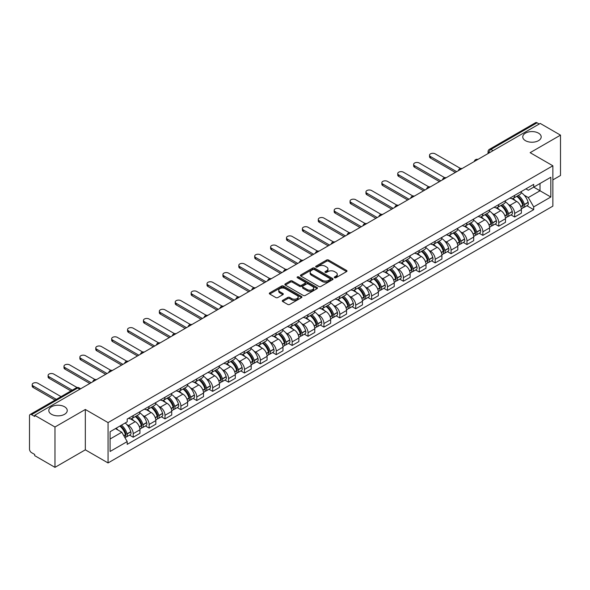 <?xml version="1.0" encoding="UTF-8"?>
<svg xmlns="http://www.w3.org/2000/svg" width="590" height="590" viewBox="0 0 590 590"><rect width="100%" height="100%" fill="white"/><g stroke="black" fill="none" stroke-linecap="round" stroke-linejoin="round"><path stroke-width="0.89" d="M334.56 277.735A0.988 0.568 0 0 0 335.961 277.735L346.581 271.599A1.416 0.819 0 0 0 347.001 271.024A1.416 0.819 0 0 0 346.581 270.449L328.586 260.057A1.416 0.819 0 0 0 326.58 260.057L315.96 266.186A0.988 0.568 0 0 0 315.665 266.592A0.988 0.568 0 0 0 315.96 266.997A0.988 0.568 0 0 0 317.361 266.997L318.733 266.201A4.528 2.611 0 0 1 325.134 266.201L326.631 267.071A4.528 2.611 0 0 1 327.959 268.915A4.528 2.611 0 0 1 326.631 270.766L325.26 271.555A0.988 0.568 0 0 0 324.965 271.961A0.988 0.568 0 0 0 325.26 272.366A0.988 0.568 0 0 0 326.661 272.366L328.033 271.57A4.528 2.611 0 0 1 334.434 271.57L335.931 272.44A4.528 2.611 0 0 1 337.259 274.284A4.528 2.611 0 0 1 335.931 276.135L334.56 276.931A0.988 0.568 0 0 0 334.272 277.33A0.988 0.568 0 0 0 334.56 277.735L334.56 276.931M64.546 406.768A9.219 5.325 0 0 0 54.501 405.618A9.219 5.325 0 0 0 48.808 410.537A9.219 5.325 0 0 0 51.507 414.298A9.219 5.325 0 0 0 61.552 415.456A9.219 5.325 0 0 0 67.245 410.537A9.219 5.325 0 0 0 64.546 406.768M538.493 133.141A9.219 5.325 0 0 0 528.448 131.983A9.219 5.325 0 0 0 522.755 136.902A9.219 5.325 0 0 0 525.454 140.671A9.219 5.325 0 0 0 535.499 141.821A9.219 5.325 0 0 0 541.192 136.902A9.219 5.325 0 0 0 538.493 133.141M282.684 300.354A1.416 0.819 0 0 0 282.271 300.93A1.416 0.819 0 0 0 282.684 301.512L287.736 304.425A1.416 0.819 0 0 0 289.734 304.425L301.534 297.611A1.416 0.819 0 0 0 301.947 297.036A1.416 0.819 0 0 0 301.534 296.46L283.532 286.062A1.416 0.819 0 0 0 281.533 286.062L269.733 292.876A1.416 0.819 0 0 0 269.32 293.451A1.416 0.819 0 0 0 269.733 294.034L275.832 297.552A1.416 0.819 0 0 0 277.831 297.552L282.883 294.639A1.416 0.819 0 0 0 283.296 294.063A1.416 0.819 0 0 0 282.883 293.481L279.859 291.74A3.783 2.183 0 0 1 278.745 290.192A3.783 2.183 0 0 1 281.083 288.178A3.783 2.183 0 0 1 285.206 288.65L297.058 295.487A3.783 2.183 0 0 1 298.164 297.036A3.783 2.183 0 0 1 295.833 299.049A3.783 2.183 0 0 1 291.711 298.577L289.734 297.441A1.416 0.819 0 0 0 287.736 297.441L282.684 300.354L282.684 301.512L287.736 298.614L287.736 297.441M108.051 422.595L85.329 409.475L54.973 427.005L34.699 415.301L540.226 123.435L560.5 135.14L530.137 152.67L552.86 165.783L108.051 422.595L108.051 462.944L552.86 206.139L552.86 165.783M318.836 286.467A1.416 0.819 0 0 0 320.835 286.467L332.635 279.653A1.416 0.819 0 0 0 333.048 279.077A1.416 0.819 0 0 0 332.635 278.502L314.632 268.111A1.416 0.819 0 0 0 312.634 268.111L300.834 274.925A1.416 0.819 0 0 0 300.421 275.501A1.416 0.819 0 0 0 300.834 276.076L318.836 286.467M297.78 277.949A0.988 0.568 0 0 1 298.783 278.089L298.783 276.917L317.081 287.478A1.416 0.819 0 0 1 317.494 288.06A1.416 0.819 0 0 1 317.081 288.635L305.281 295.45A1.416 0.819 0 0 1 303.282 295.45L285.28 285.051L285.28 283.901A1.416 0.819 0 0 0 284.867 284.476A1.416 0.819 0 0 0 285.28 285.051M285.28 283.901L290.332 280.988A1.416 0.819 0 0 1 292.33 280.988L299.632 285.199A1.416 0.819 0 0 0 301.63 285.199L304.986 283.266A1.416 0.819 0 0 0 305.399 282.684A1.416 0.819 0 0 0 304.986 282.108L297.382 277.72A0.988 0.568 0 0 1 297.094 277.315A0.988 0.568 0 0 1 297.707 276.791A0.988 0.568 0 0 1 298.783 276.917M54.973 427.005L54.973 467.354L34.699 455.65L34.699 454.477L31.535 452.648A2.884 1.667 -120 0 1 29.5 449.123L29.5 415.832A2.884 1.667 -120 0 1 30.097 414.512L76.25 387.866A2.884 1.667 60 0 1 77.688 388.006L31.535 414.652A2.884 1.667 -120 0 0 30.097 414.512M552.86 179.898L560.5 175.488L560.5 135.14M54.973 467.354L85.329 449.831L108.051 462.944M34.699 415.301L34.699 416.474L31.535 414.652M493.056 150.671L490.917 149.432A2.884 1.667 60 0 0 489.471 149.292L535.624 122.646A2.884 1.667 60 0 1 537.07 122.786L490.917 149.432A2.884 1.667 120 0 0 488.881 152.965L488.881 153.083M539.208 124.025L537.07 122.786M514.657 195.371A6.63 3.828 60 0 1 513.278 198.343L520.004 194.464A6.63 3.828 -120 0 0 521.376 191.492M508.27 204.332L509.967 205.313A6.63 3.828 60 0 1 514.657 213.433L521.376 209.546A6.63 3.828 -120 0 0 516.692 201.433L511.877 198.653M521.376 209.546L521.376 213.138L514.657 217.017L511.006 214.915M513.278 198.343A6.63 3.828 60 0 1 510.018 198.048M514.657 213.433L514.657 217.017M498.764 204.546A6.63 3.828 60 0 1 497.385 207.525L504.111 203.639A6.63 3.828 -120 0 0 505.483 200.666M495.113 224.089L498.764 226.191L505.483 222.312L505.483 218.72A6.63 3.828 -120 0 0 500.799 210.608L495.983 207.828M497.385 207.525A6.63 3.828 60 0 1 494.125 207.223M492.377 213.506L494.073 214.487A6.63 3.828 60 0 1 498.764 222.607L498.764 226.191M482.863 213.72A6.63 3.828 60 0 1 481.492 216.7L488.218 212.813A6.63 3.828 -120 0 0 489.589 209.841M479.22 233.264L482.871 235.366L489.589 231.487L489.589 227.902A6.63 3.828 -120 0 0 484.906 219.782L480.09 217.002M481.492 216.7A6.63 3.828 60 0 1 478.232 216.397M476.484 222.688L478.18 223.662A6.63 3.828 60 0 1 482.871 231.781L482.871 235.366M466.97 222.902A6.63 3.828 60 0 1 465.599 225.874L472.325 221.995A6.63 3.828 -120 0 0 473.696 219.015M463.327 242.438L466.97 244.548L473.696 240.661L473.696 237.077A6.63 3.828 -120 0 0 469.013 228.957L464.197 226.177M465.599 225.874A6.63 3.828 60 0 1 462.339 225.572M460.591 231.863L462.287 232.836A6.63 3.828 60 0 1 466.97 240.956L466.97 244.548M451.077 232.077A6.63 3.828 60 0 1 449.705 235.049L456.431 231.169A6.63 3.828 -120 0 0 457.803 228.19M447.434 251.613L451.077 253.722L457.803 249.835L457.803 246.251A6.63 3.828 -120 0 0 453.12 238.131L448.304 235.358M449.705 235.049A6.63 3.828 60 0 1 446.446 234.754M444.698 241.037L446.394 242.018A6.63 3.828 60 0 1 451.077 250.131L451.077 253.722M435.184 241.251A6.63 3.828 60 0 1 433.812 244.223L440.538 240.344A6.63 3.828 -120 0 0 441.91 237.372M431.541 260.795L435.184 262.897L441.91 259.017L441.91 255.426A6.63 3.828 -120 0 0 437.227 247.306L432.411 244.533M433.812 244.223A6.63 3.828 60 0 1 430.553 243.928M428.805 250.212L430.501 251.193A6.63 3.828 60 0 1 435.184 259.312L435.184 262.897M419.291 250.426A6.63 3.828 60 0 1 417.919 253.405L424.645 249.518A6.63 3.828 -120 0 0 426.017 246.546M415.648 269.969L419.291 272.071L426.017 268.192L426.017 264.6A6.63 3.828 -120 0 0 421.334 256.488L416.518 253.707M417.919 253.405A6.63 3.828 60 0 1 414.659 253.103M412.912 259.386L414.608 260.367A6.63 3.828 60 0 1 419.291 268.487L419.291 272.071M403.398 259.6A6.63 3.828 60 0 1 402.026 262.58L408.752 258.693A6.63 3.828 -120 0 0 410.124 255.721M399.755 279.144L403.398 281.246L410.124 277.366L410.124 273.782A6.63 3.828 -120 0 0 405.441 265.662L400.625 262.882M402.026 262.58A6.63 3.828 60 0 1 398.766 262.277M397.018 268.568L398.715 269.542A6.63 3.828 60 0 1 403.398 277.661L403.398 281.246M387.505 268.782A6.63 3.828 60 0 1 386.133 271.754L392.859 267.875A6.63 3.828 -120 0 0 394.231 264.895M383.861 288.318L387.505 290.428L394.231 286.541L394.231 282.957A6.63 3.828 -120 0 0 389.548 274.837L384.732 272.056M386.133 271.754A6.63 3.828 60 0 1 382.873 271.452M381.125 277.743L382.822 278.716A6.63 3.828 60 0 1 387.505 286.836L387.505 290.428M371.612 277.956A6.63 3.828 60 0 1 370.24 280.929L376.966 277.049A6.63 3.828 -120 0 0 378.338 274.07M367.968 297.493L371.612 299.602L378.338 295.715L378.338 292.131A6.63 3.828 -120 0 0 373.654 284.011L368.839 281.231M370.24 280.929A6.63 3.828 60 0 1 366.98 280.634M365.232 286.917L366.928 287.898A6.63 3.828 60 0 1 371.612 296.01L371.612 299.602M355.718 287.131A6.63 3.828 60 0 1 354.347 290.103L361.073 286.224A6.63 3.828 -120 0 0 362.444 283.252M352.075 306.675L355.718 308.776L362.444 304.897L362.444 301.306A6.63 3.828 -120 0 0 357.761 293.186L352.945 290.413M354.347 290.103A6.63 3.828 60 0 1 351.087 289.808M349.339 296.092L351.035 297.072A6.63 3.828 60 0 1 355.718 305.185L355.718 308.776M339.825 296.305A6.63 3.828 60 0 1 338.454 299.285L345.18 295.398A6.63 3.828 -120 0 0 346.551 292.426M336.182 315.849L339.825 317.951L346.551 314.072L346.551 310.48A6.63 3.828 -120 0 0 341.868 302.368L337.052 299.587M338.454 299.285A6.63 3.828 60 0 1 335.194 298.983M333.446 305.266L335.142 306.247A6.63 3.828 60 0 1 339.825 314.367L339.825 317.951M323.932 305.48A6.63 3.828 60 0 1 322.56 308.459L329.286 304.573A6.63 3.828 -120 0 0 330.658 301.601M320.289 325.024L323.932 327.126L330.658 323.246L330.658 319.655A6.63 3.828 -120 0 0 325.975 311.542L321.159 308.762M322.56 308.459A6.63 3.828 60 0 1 319.301 308.157M317.553 314.448L319.249 315.421A6.63 3.828 60 0 1 323.932 323.541L323.932 327.126M308.039 314.662A6.63 3.828 60 0 1 306.667 317.634L313.393 313.755A6.63 3.828 -120 0 0 314.765 310.775M304.396 334.198L308.039 336.307L314.765 332.421L314.765 328.837A6.63 3.828 -120 0 0 310.082 320.717L305.266 317.936M306.667 317.634A6.63 3.828 60 0 1 303.408 317.332M301.66 323.622L303.356 324.596A6.63 3.828 60 0 1 308.039 332.716L308.039 336.307M292.146 323.836A6.63 3.828 60 0 1 290.774 326.808L297.5 322.929A6.63 3.828 -120 0 0 298.872 319.95M288.503 343.373L292.146 345.482L298.872 341.595L298.872 338.011A6.63 3.828 -120 0 0 294.181 329.891L289.373 327.111M290.774 326.808A6.63 3.828 60 0 1 287.514 326.513M285.767 332.797L287.463 333.778A6.63 3.828 60 0 1 292.146 341.89L292.146 345.482M276.253 333.011A6.63 3.828 60 0 1 274.881 335.983L281.607 332.104A6.63 3.828 -120 0 0 282.979 329.132M272.61 352.555L276.253 354.656L282.979 350.777L282.979 347.185A6.63 3.828 -120 0 0 278.288 339.066L273.48 336.293M274.881 335.983A6.63 3.828 60 0 1 271.621 335.688M269.873 341.971L271.57 342.952A6.63 3.828 60 0 1 276.253 351.065L276.253 354.656M260.36 342.185A6.63 3.828 60 0 1 258.988 345.165L265.714 341.278A6.63 3.828 -120 0 0 267.086 338.306M256.716 361.729L260.36 363.831L267.086 359.952L267.086 356.36A6.63 3.828 -120 0 0 262.395 348.248L257.587 345.467M258.988 345.165A6.63 3.828 60 0 1 255.728 344.862M253.98 351.146L255.677 352.127A6.63 3.828 60 0 1 260.36 360.247L260.36 363.831M244.467 351.36A6.63 3.828 60 0 1 243.095 354.339L249.821 350.453A6.63 3.828 -120 0 0 251.193 347.481M240.823 370.904L244.467 373.005L251.193 369.126L251.193 365.535A6.63 3.828 -120 0 0 246.502 357.422L241.694 354.642M243.095 354.339A6.63 3.828 60 0 1 239.835 354.037M238.087 360.32L239.783 361.301A6.63 3.828 60 0 1 244.467 369.421L244.467 373.005M228.573 360.542A6.63 3.828 60 0 1 227.202 363.514L233.928 359.635A6.63 3.828 -120 0 0 235.299 356.655M224.93 380.078L228.573 382.187L235.299 378.301L235.299 374.716A6.63 3.828 -120 0 0 230.609 366.596L225.8 363.816M227.202 363.514A6.63 3.828 60 0 1 223.942 363.211M222.194 369.502L223.89 370.476A6.63 3.828 60 0 1 228.573 378.596L228.573 382.187M212.68 369.716A6.63 3.828 60 0 1 211.309 372.688L218.035 368.809A6.63 3.828 -120 0 0 219.406 365.83M209.037 389.252L212.68 391.362L219.406 387.475L219.406 383.891A6.63 3.828 -120 0 0 214.716 375.771L209.907 372.991M211.309 372.688A6.63 3.828 60 0 1 208.049 372.393M206.301 378.677L207.997 379.658A6.63 3.828 60 0 1 212.68 387.77L212.68 391.362M196.787 378.891A6.63 3.828 60 0 1 195.415 381.863L202.141 377.983A6.63 3.828 -120 0 0 203.513 375.011M193.144 398.427L196.787 400.536L203.513 396.657L203.513 393.065A6.63 3.828 -120 0 0 198.823 384.946L194.014 382.173M195.415 381.863A6.63 3.828 60 0 1 192.156 381.568M190.408 387.851L192.104 388.832A6.63 3.828 60 0 1 196.787 396.945L196.787 400.536M180.894 388.065A6.63 3.828 60 0 1 179.522 391.037L186.248 387.158A6.63 3.828 -120 0 0 187.62 384.186M177.251 407.609L180.894 409.711L187.62 405.832L187.62 402.24A6.63 3.828 -120 0 0 182.93 394.127L178.121 391.347M179.522 391.037A6.63 3.828 60 0 1 176.255 390.742M174.515 397.026L176.211 398.007A6.63 3.828 60 0 1 180.894 406.126L180.894 409.711M165.001 397.24A6.63 3.828 60 0 1 163.629 400.219L170.355 396.332A6.63 3.828 -120 0 0 171.727 393.36M161.358 416.783L165.001 418.885L171.727 415.006L171.727 411.414A6.63 3.828 -120 0 0 167.036 403.302L162.228 400.522M163.629 400.219A6.63 3.828 60 0 1 160.362 399.917M158.622 406.2L160.318 407.181A6.63 3.828 60 0 1 165.001 415.301L165.001 418.885M149.108 406.414A6.63 3.828 60 0 1 147.736 409.394L154.462 405.507A6.63 3.828 -120 0 0 155.834 402.535M145.465 425.958L149.108 428.067L155.834 424.18L155.834 420.596A6.63 3.828 -120 0 0 151.143 412.476L146.335 409.696M147.736 409.394A6.63 3.828 60 0 1 144.469 409.091M142.728 415.382L144.425 416.356A6.63 3.828 60 0 1 149.108 424.476L149.108 428.067M133.215 415.596A6.63 3.828 60 0 1 131.843 418.568L138.569 414.689A6.63 3.828 -120 0 0 139.941 411.709M129.571 435.132L133.215 437.242L139.941 433.355L139.941 429.771A6.63 3.828 -120 0 0 135.25 421.651L130.442 418.871M131.843 418.568A6.63 3.828 60 0 1 128.576 418.273M126.835 424.557L128.524 425.538A6.63 3.828 60 0 1 133.215 433.65L133.215 437.242M525.911 188.874L528.308 190.253L550.824 177.258L540.02 183.49L540.02 190.784L528.308 197.547L524.163 195.157M110.087 439.004L121.806 432.241L127.204 441.593L110.087 451.475L110.087 431.71L127.204 421.828L127.204 419.062L533.707 184.375L533.707 187.133L550.824 197.016L533.707 206.898L528.308 197.547M550.824 177.258L550.824 197.016M127.204 441.593L127.204 444.358L533.707 209.664L533.707 206.898M85.329 409.475L85.329 449.831M121.806 432.241L115.485 428.591M526.9 205.733L533.707 209.664M334.95 277.875L335.931 277.307A4.528 2.611 0 0 0 337.259 275.464L337.259 274.284M327.959 268.915L327.959 270.095A4.528 2.611 0 0 1 326.631 271.938L325.651 272.506M346.566 271.614L328.586 261.23A1.416 0.819 0 0 0 326.58 261.23L316.351 267.137M332.613 279.667L314.632 269.283A1.416 0.819 0 0 0 312.634 269.283L300.848 276.091M330.135 279.483A0.988 0.568 0 0 0 330.422 279.077A0.988 0.568 0 0 0 330.135 278.672L314.33 269.549A0.988 0.568 0 0 0 312.936 269.549L311.483 270.39A4.528 2.611 0 0 0 310.156 272.233A4.528 2.611 0 0 0 311.483 274.084L322.28 280.316A4.528 2.611 0 0 0 328.682 280.316L330.135 279.483L330.135 280.656A0.988 0.568 0 0 0 330.422 280.257L330.422 279.077M310.156 272.233L310.156 273.413A4.528 2.611 0 0 0 311.483 275.264L311.483 274.084M330.135 280.656L328.682 281.496A4.528 2.611 0 0 1 322.28 281.496L311.483 275.264M285.302 285.066L290.332 282.16L290.332 280.988M305.399 282.684L305.399 283.864A1.416 0.819 0 0 1 304.986 284.439L301.63 286.379A1.416 0.819 0 0 1 299.632 286.379L292.33 282.16A1.416 0.819 0 0 0 290.332 282.16M298.783 278.089L317.066 288.643M307.206 289.572A3.783 2.183 0 0 0 311.328 290.044A3.783 2.183 0 0 0 313.666 288.031A3.783 2.183 0 0 0 312.56 286.482L308.386 284.07A1.416 0.819 0 0 0 306.38 284.07L303.031 286.01A1.416 0.819 0 0 0 302.618 286.585A1.416 0.819 0 0 0 303.031 287.16L307.206 289.572L307.206 290.752A3.783 2.183 0 0 0 311.328 291.224A3.783 2.183 0 0 0 313.666 289.203L313.666 288.031M302.618 286.585L302.618 287.758A1.416 0.819 0 0 0 303.031 288.34L303.031 287.16M307.206 290.752L303.031 288.34M298.164 297.036L298.164 298.208A3.783 2.183 0 0 1 295.833 300.229A3.783 2.183 0 0 1 291.711 299.757L289.734 298.614A1.416 0.819 0 0 0 287.736 298.614M278.745 290.192L278.745 291.372A3.783 2.183 0 0 0 279.859 292.913L279.859 291.74M282.883 293.481L282.883 294.639L279.859 292.913M301.534 296.46L301.534 297.611L283.532 287.242A1.416 0.819 0 0 0 281.533 287.242L269.748 294.041L269.733 292.876M517.157 196.109A9.079 5.244 60 0 1 517.201 196.138A9.079 5.244 60 0 1 523.175 204.28L523.227 204.472A1.763 1.018 60 0 1 522.947 205.858A1.763 1.018 60 0 1 522.91 205.873M460.561 168.497L435.184 153.843A3.311 1.91 -0 0 0 431.578 153.429A3.311 1.91 -0 0 0 429.527 155.2A3.311 1.91 -0 0 0 430.501 156.549L430.501 158.083A3.311 1.91 180 0 1 429.527 156.726L429.527 155.2M516.759 196.337A10.952 6.32 60 0 1 522.777 205.372L522.828 205.563A3.636 2.102 60 0 1 522.253 208.418L521.354 208.941M522.88 207.614A3.636 2.102 -120 0 0 523.883 207.481A3.636 2.102 -120 0 0 524.458 204.619L524.407 204.435A10.952 6.32 -120 0 0 518.389 195.401M521.243 192.65A10.952 6.32 60 0 1 528.124 202.289L528.175 202.473A3.636 2.102 60 0 1 527.6 205.327L523.883 207.481M455.362 172.435L430.501 158.083M513.02 198.476A10.952 6.32 60 0 1 515.313 200.63M456.682 171.668L430.501 156.549M520.631 200.644L522.032 201.456M501.264 205.283A9.079 5.244 60 0 1 501.308 205.313A9.079 5.244 60 0 1 507.282 213.455L507.334 213.646A1.763 1.018 60 0 1 507.053 215.033A1.763 1.018 60 0 1 507.017 215.055M444.668 177.671L419.291 163.017A3.311 1.91 -0 0 0 415.685 162.604A3.311 1.91 -0 0 0 413.634 164.374A3.311 1.91 -0 0 0 414.608 165.724L414.608 167.258A3.311 1.91 180 0 1 413.634 165.901L413.634 164.374M500.866 205.512A10.952 6.32 60 0 1 506.884 214.554L506.935 214.738A3.636 2.102 60 0 1 506.36 217.592L505.46 218.116M506.987 216.788A3.636 2.102 -120 0 0 507.99 216.655A3.636 2.102 -120 0 0 508.565 213.794L508.514 213.609A10.952 6.32 -120 0 0 502.496 204.575M505.35 201.832A10.952 6.32 60 0 1 512.231 211.463L512.282 211.648A3.636 2.102 60 0 1 511.707 214.509L507.99 216.655M439.469 181.609L414.608 167.258M497.127 207.651A10.952 6.32 60 0 1 499.42 209.811M440.789 180.842L414.608 165.724M504.738 209.826L506.139 210.63M485.371 214.465A9.079 5.244 60 0 1 485.415 214.487A9.079 5.244 60 0 1 491.389 222.637L491.441 222.821A1.763 1.018 60 0 1 491.16 224.207A1.763 1.018 60 0 1 491.123 224.23M428.775 186.846L403.398 172.199A3.311 1.91 -0 0 0 399.791 171.779A3.311 1.91 -0 0 0 397.741 173.549A3.311 1.91 -0 0 0 398.715 174.906L398.715 176.432A3.311 1.91 180 0 1 397.741 175.075L397.741 173.549M484.973 214.694A10.952 6.32 60 0 1 490.991 223.728L491.042 223.912A3.636 2.102 60 0 1 490.467 226.774L489.56 227.29M491.087 225.963A3.636 2.102 -120 0 0 492.097 225.83A3.636 2.102 -120 0 0 492.672 222.976L492.621 222.784A10.952 6.32 -120 0 0 486.603 213.75M489.457 211.006A10.952 6.32 60 0 1 496.338 220.638L496.389 220.822A3.636 2.102 60 0 1 495.814 223.684L492.097 225.83M423.576 190.784L398.715 176.432M481.233 216.825A10.952 6.32 60 0 1 483.527 218.986M424.896 190.017L398.715 174.906M488.845 219.001L490.246 219.805M469.478 223.64A9.079 5.244 60 0 1 469.522 223.662A9.079 5.244 60 0 1 475.496 231.811L475.547 231.995A1.763 1.018 60 0 1 475.267 233.382A1.763 1.018 60 0 1 475.23 233.404M412.882 196.02L387.505 181.373A3.311 1.91 -0 0 0 383.898 180.96A3.311 1.91 -0 0 0 381.848 182.723A3.311 1.91 -0 0 0 382.822 184.08L382.822 185.607A3.311 1.91 180 0 1 381.848 184.257L381.848 182.723M469.079 223.868A10.952 6.32 60 0 1 475.098 232.903L475.149 233.087A3.636 2.102 60 0 1 474.574 235.948L473.667 236.472M475.193 235.144A3.636 2.102 -120 0 0 476.204 235.004A3.636 2.102 -120 0 0 476.779 232.15L476.727 231.958A10.952 6.32 -120 0 0 470.709 222.924M473.564 220.181A10.952 6.32 60 0 1 480.444 229.812L480.496 230.004A3.636 2.102 60 0 1 479.921 232.858L476.204 235.004M407.683 199.958L382.822 185.607M465.34 226A10.952 6.32 60 0 1 467.627 228.16M409.003 199.191L382.822 184.08M472.951 228.175L474.353 228.979M453.585 232.814A9.079 5.244 60 0 1 453.629 232.836A9.079 5.244 60 0 1 459.603 240.986L459.654 241.17A1.763 1.018 60 0 1 459.374 242.556A1.763 1.018 60 0 1 459.337 242.579M396.989 205.202L371.612 190.548A3.311 1.91 -0 0 0 368.005 190.135A3.311 1.91 -0 0 0 365.955 191.898A3.311 1.91 -0 0 0 366.928 193.255L366.928 194.781A3.311 1.91 180 0 1 365.955 193.431L365.955 191.898M453.186 233.043A10.952 6.32 60 0 1 459.204 242.077L459.256 242.269A3.636 2.102 60 0 1 458.681 245.123L457.774 245.647M459.3 244.319A3.636 2.102 -120 0 0 460.311 244.179A3.636 2.102 -120 0 0 460.886 241.325L460.834 241.133A10.952 6.32 -120 0 0 454.816 232.099M457.67 229.355A10.952 6.32 60 0 1 464.551 238.987L464.603 239.179A3.636 2.102 60 0 1 464.028 242.033L460.311 244.179M391.79 209.133L366.928 194.781M449.447 235.174A10.952 6.32 60 0 1 451.733 237.335M393.11 208.373L366.928 193.255M457.058 237.35L458.459 238.161M437.692 241.989A9.079 5.244 60 0 1 437.736 242.018A9.079 5.244 60 0 1 443.709 250.16L443.761 250.352A1.763 1.018 60 0 1 443.481 251.738A1.763 1.018 60 0 1 443.444 251.753M381.096 214.377L355.718 199.722A3.311 1.91 -0 0 0 352.112 199.309A3.311 1.91 -0 0 0 350.062 201.079A3.311 1.91 -0 0 0 351.035 202.429L351.035 203.956A3.311 1.91 180 0 1 350.062 202.606L350.062 201.079M437.293 242.217A10.952 6.32 60 0 1 443.311 251.252L443.363 251.443A3.636 2.102 60 0 1 442.788 254.297L441.88 254.821M443.407 253.494A3.636 2.102 -120 0 0 444.418 253.361A3.636 2.102 -120 0 0 444.993 250.499L444.941 250.315A10.952 6.32 -120 0 0 438.923 241.281M441.777 238.53A10.952 6.32 60 0 1 448.658 248.169L448.71 248.353A3.636 2.102 60 0 1 448.135 251.207L444.418 253.361M375.889 218.315L351.035 203.956M433.554 244.356A10.952 6.32 60 0 1 435.84 246.509M377.217 217.548L351.035 202.429M441.165 246.524L442.566 247.335M421.798 251.163A9.079 5.244 60 0 1 421.843 251.193A9.079 5.244 60 0 1 427.816 259.334L427.868 259.526A1.763 1.018 60 0 1 427.588 260.913A1.763 1.018 60 0 1 427.551 260.935M365.203 223.551L339.825 208.897A3.311 1.91 -0 0 0 336.219 208.484A3.311 1.91 -0 0 0 334.169 210.254A3.311 1.91 -0 0 0 335.142 211.604L335.142 213.138A3.311 1.91 180 0 1 334.169 211.781L334.169 210.254M421.4 251.392A10.952 6.32 60 0 1 427.418 260.426L427.47 260.618A3.636 2.102 60 0 1 426.895 263.472L425.987 263.995M427.514 262.668A3.636 2.102 -120 0 0 428.524 262.535A3.636 2.102 -120 0 0 429.1 259.674L429.048 259.489A10.952 6.32 -120 0 0 423.03 250.455M425.877 247.712A10.952 6.32 60 0 1 432.765 257.343L432.817 257.528A3.636 2.102 60 0 1 432.241 260.389L428.524 262.535M359.996 227.489L335.142 213.138M417.661 253.53A10.952 6.32 60 0 1 419.947 255.691M361.323 226.722L335.142 211.604M425.272 255.706L426.673 256.51M405.905 260.345A9.079 5.244 60 0 1 405.95 260.367A9.079 5.244 60 0 1 411.923 268.516L411.975 268.701A1.763 1.018 60 0 1 411.695 270.087A1.763 1.018 60 0 1 411.658 270.109M349.31 232.726L323.932 218.079A3.311 1.91 -0 0 0 320.326 217.658A3.311 1.91 -0 0 0 318.276 219.428A3.311 1.91 -0 0 0 319.249 220.785L319.249 222.312A3.311 1.91 180 0 1 318.276 220.955L318.276 219.428M405.507 260.574A10.952 6.32 60 0 1 411.525 269.608L411.577 269.792A3.636 2.102 60 0 1 411.001 272.654L410.094 273.17M411.621 271.843A3.636 2.102 -120 0 0 412.631 271.71A3.636 2.102 -120 0 0 413.207 268.856L413.155 268.664A10.952 6.32 -120 0 0 407.137 259.63M409.984 256.886A10.952 6.32 60 0 1 416.872 266.518L416.924 266.702A3.636 2.102 60 0 1 416.348 269.564L412.631 271.71M344.103 236.664L319.249 222.312M401.768 262.705A10.952 6.32 60 0 1 404.054 264.866M345.43 235.897L319.249 220.785M409.379 264.881L410.78 265.684M390.012 269.519A9.079 5.244 60 0 1 390.056 269.542A9.079 5.244 60 0 1 396.03 277.691L396.082 277.875A1.763 1.018 60 0 1 395.801 279.262A1.763 1.018 60 0 1 395.765 279.284M333.416 241.9L308.039 227.253A3.311 1.91 -0 0 0 304.433 226.84A3.311 1.91 -0 0 0 302.382 228.603A3.311 1.91 -0 0 0 303.356 229.96L303.356 231.487A3.311 1.91 180 0 1 302.382 230.137L302.382 228.603M389.614 269.748A10.952 6.32 60 0 1 395.632 278.782L395.684 278.967A3.636 2.102 60 0 1 395.108 281.828L394.201 282.352M395.728 281.024A3.636 2.102 -120 0 0 396.738 280.884A3.636 2.102 -120 0 0 397.313 278.03L397.262 277.838A10.952 6.32 -120 0 0 391.244 268.804M394.091 266.06A10.952 6.32 60 0 1 400.979 275.692L401.03 275.884A3.636 2.102 60 0 1 400.455 278.738L396.738 280.884M328.21 245.838L303.356 231.487M385.875 271.879A10.952 6.32 60 0 1 388.161 274.04M329.537 245.071L303.356 229.96M393.486 274.055L394.887 274.859M374.112 278.694A9.079 5.244 60 0 1 374.163 278.716A9.079 5.244 60 0 1 380.137 286.865L380.189 287.05A1.763 1.018 60 0 1 379.908 288.436A1.763 1.018 60 0 1 379.872 288.458M317.523 251.082L292.146 236.428A3.311 1.91 -0 0 0 288.54 236.015A3.311 1.91 -0 0 0 286.489 237.777A3.311 1.91 -0 0 0 287.463 239.134L287.463 240.661A3.311 1.91 180 0 1 286.489 239.311L286.489 237.777M373.721 278.923A10.952 6.32 60 0 1 379.739 287.957L379.79 288.149A3.636 2.102 60 0 1 379.215 291.003L378.308 291.526M379.835 290.199A3.636 2.102 -120 0 0 380.845 290.059A3.636 2.102 -120 0 0 381.42 287.205L381.369 287.013A10.952 6.32 -120 0 0 375.351 277.979M378.197 275.235A10.952 6.32 60 0 1 385.086 284.867L385.137 285.058A3.636 2.102 60 0 1 384.562 287.913L380.845 290.059M312.317 255.013L287.463 240.661M369.982 281.054A10.952 6.32 60 0 1 372.268 283.215M313.644 254.253L287.463 239.134M377.593 283.23L378.987 284.033M358.219 287.868A9.079 5.244 60 0 1 358.27 287.898A9.079 5.244 60 0 1 364.237 296.04L364.296 296.232A1.763 1.018 60 0 1 364.015 297.618A1.763 1.018 60 0 1 363.978 297.633M301.63 260.256L276.253 245.602A3.311 1.91 -0 0 0 272.639 245.189A3.311 1.91 -0 0 0 270.596 246.959A3.311 1.91 -0 0 0 271.57 248.309L271.57 249.835A3.311 1.91 180 0 1 270.596 248.486L270.596 246.959M357.828 288.097A10.952 6.32 60 0 1 363.846 297.131L363.897 297.323A3.636 2.102 60 0 1 363.322 300.177L362.415 300.701M363.942 299.373A3.636 2.102 -120 0 0 364.952 299.233A3.636 2.102 -120 0 0 365.527 296.379L365.476 296.195A10.952 6.32 -120 0 0 359.457 287.16M362.304 284.409A10.952 6.32 60 0 1 369.193 294.049L369.244 294.233A3.636 2.102 60 0 1 368.669 297.087L364.952 299.233M296.423 264.187L271.57 249.835M354.089 290.236A10.952 6.32 60 0 1 356.375 292.389M297.751 263.428L271.57 248.309M361.7 292.404L363.093 293.215M342.325 297.043A9.079 5.244 60 0 1 342.377 297.072A9.079 5.244 60 0 1 348.343 305.214L348.402 305.406A1.763 1.018 60 0 1 348.122 306.793A1.763 1.018 60 0 1 348.085 306.815M285.737 269.431L260.36 254.777A3.311 1.91 -0 0 0 256.746 254.364A3.311 1.91 -0 0 0 254.703 256.134A3.311 1.91 -0 0 0 255.677 257.483L255.677 259.017A3.311 1.91 180 0 1 254.703 257.66L254.703 256.134M341.935 297.272A10.952 6.32 60 0 1 347.953 306.306L348.004 306.498A3.636 2.102 60 0 1 347.429 309.352L346.522 309.875M348.048 308.548A3.636 2.102 -120 0 0 349.059 308.415A3.636 2.102 -120 0 0 349.634 305.554L349.582 305.369A10.952 6.32 -120 0 0 343.564 296.335M346.411 293.591A10.952 6.32 60 0 1 353.299 303.223L353.351 303.408A3.636 2.102 60 0 1 352.776 306.269L349.059 308.415M280.53 273.369L255.677 259.017M338.195 299.41A10.952 6.32 60 0 1 340.482 301.571M281.858 272.602L255.677 257.483M345.806 301.586L347.2 302.39M326.432 306.217A9.079 5.244 60 0 1 326.484 306.247A9.079 5.244 60 0 1 332.45 314.389L332.509 314.581A1.763 1.018 60 0 1 332.229 315.967A1.763 1.018 60 0 1 332.185 315.989M269.844 278.605L244.467 263.959A3.311 1.91 -0 0 0 240.853 263.538A3.311 1.91 -0 0 0 238.81 265.308A3.311 1.91 -0 0 0 239.783 266.658L239.783 268.192A3.311 1.91 180 0 1 238.81 266.835L238.81 265.308M326.041 306.453A10.952 6.32 60 0 1 332.059 315.488L332.111 315.672A3.636 2.102 60 0 1 331.536 318.526L330.629 319.05M332.155 317.722A3.636 2.102 -120 0 0 333.166 317.59A3.636 2.102 -120 0 0 333.741 314.736L333.689 314.544A10.952 6.32 -120 0 0 327.671 305.509M330.518 302.766A10.952 6.32 60 0 1 337.406 312.398L337.458 312.582A3.636 2.102 60 0 1 336.883 315.444L333.166 317.59M264.637 282.544L239.783 268.192M322.302 308.585A10.952 6.32 60 0 1 324.589 310.746M265.965 281.777L239.783 266.658M329.913 310.76L331.307 311.564M310.539 315.399A9.079 5.244 60 0 1 310.591 315.421A9.079 5.244 60 0 1 316.557 323.571L316.616 323.755A1.763 1.018 60 0 1 316.336 325.142A1.763 1.018 60 0 1 316.292 325.164M253.951 287.78L228.573 273.133A3.311 1.91 -0 0 0 224.96 272.72A3.311 1.91 -0 0 0 222.917 274.483A3.311 1.91 -0 0 0 223.89 275.84L223.89 277.366A3.311 1.91 180 0 1 222.917 276.017L222.917 274.483M310.148 315.628A10.952 6.32 60 0 1 316.159 324.662L316.218 324.847A3.636 2.102 60 0 1 315.643 327.708L314.736 328.224M316.262 326.904A3.636 2.102 -120 0 0 317.273 326.764A3.636 2.102 -120 0 0 317.848 323.91L317.796 323.718A10.952 6.32 -120 0 0 311.778 314.684M314.625 311.94A10.952 6.32 60 0 1 321.513 321.572L321.565 321.764A3.636 2.102 60 0 1 320.99 324.618L317.273 326.764M248.744 291.718L223.89 277.366M306.409 317.759A10.952 6.32 60 0 1 308.695 319.92M250.072 290.951L223.89 275.84M314.02 319.935L315.414 320.739M294.646 324.574A9.079 5.244 60 0 1 294.698 324.596A9.079 5.244 60 0 1 300.664 332.745L300.723 332.93A1.763 1.018 60 0 1 300.443 334.316A1.763 1.018 60 0 1 300.399 334.338M238.058 296.962L212.68 282.308A3.311 1.91 -0 0 0 209.067 281.895A3.311 1.91 -0 0 0 207.024 283.657A3.311 1.91 -0 0 0 207.997 285.014L207.997 286.541A3.311 1.91 180 0 1 207.024 285.191L207.024 283.657M294.255 324.802A10.952 6.32 60 0 1 300.266 333.837L300.325 334.029A3.636 2.102 60 0 1 299.75 336.883L298.842 337.406M300.369 336.079A3.636 2.102 -120 0 0 301.379 335.939A3.636 2.102 -120 0 0 301.955 333.084L301.896 332.893A10.952 6.32 -120 0 0 295.885 323.858M298.732 321.115A10.952 6.32 60 0 1 305.62 330.747L305.672 330.938A3.636 2.102 60 0 1 305.096 333.793L301.379 335.939M232.851 300.893L207.997 286.541M290.516 326.934A10.952 6.32 60 0 1 292.802 329.095M234.178 300.133L207.997 285.014M298.127 329.109L299.521 329.913M278.753 333.748A9.079 5.244 60 0 1 278.805 333.778A9.079 5.244 60 0 1 284.771 341.92L284.83 342.112A1.763 1.018 60 0 1 284.55 343.491A1.763 1.018 60 0 1 284.505 343.513M222.165 306.136L196.787 291.482A3.311 1.91 -0 0 0 193.173 291.069A3.311 1.91 -0 0 0 191.131 292.839A3.311 1.91 -0 0 0 192.104 294.189L192.104 295.715A3.311 1.91 180 0 1 191.131 294.366L191.131 292.839M278.355 333.977A10.952 6.32 60 0 1 284.373 343.011L284.432 343.203A3.636 2.102 60 0 1 283.856 346.057L282.949 346.581M284.476 345.253A3.636 2.102 -120 0 0 285.486 345.113A3.636 2.102 -120 0 0 286.062 342.259L286.002 342.075A10.952 6.32 -120 0 0 279.992 333.04M282.839 330.289A10.952 6.32 60 0 1 289.727 339.929L289.779 340.113A3.636 2.102 60 0 1 289.203 342.967L285.486 345.113M216.958 310.067L192.104 295.715M274.623 336.116A10.952 6.32 60 0 1 276.909 338.269M218.285 309.308L192.104 294.189M282.234 338.284L283.628 339.095M262.86 342.923A9.079 5.244 60 0 1 262.911 342.952A9.079 5.244 60 0 1 268.878 351.094L268.937 351.286A1.763 1.018 60 0 1 268.656 352.673A1.763 1.018 60 0 1 268.612 352.695M206.271 315.311L180.894 300.657A3.311 1.91 -0 0 0 177.28 300.244A3.311 1.91 -0 0 0 175.237 302.014A3.311 1.91 -0 0 0 176.211 303.363L176.211 304.897A3.311 1.91 180 0 1 175.237 303.54L175.237 302.014M262.462 343.151A10.952 6.32 60 0 1 268.48 352.186L268.538 352.378A3.636 2.102 60 0 1 267.963 355.232L267.056 355.755M268.583 354.428A3.636 2.102 -120 0 0 269.593 354.295A3.636 2.102 -120 0 0 270.168 351.433L270.109 351.249A10.952 6.32 -120 0 0 264.091 342.215M266.945 339.464A10.952 6.32 60 0 1 273.834 349.103L273.885 349.287A3.636 2.102 60 0 1 273.31 352.149L269.593 354.295M201.065 319.249L176.211 304.897M258.73 345.29A10.952 6.32 60 0 1 261.016 347.444M202.392 318.482L176.211 303.363M266.341 347.466L267.735 348.27M246.967 352.097A9.079 5.244 60 0 1 247.011 352.127A9.079 5.244 60 0 1 252.985 360.269L253.044 360.461A1.763 1.018 60 0 1 252.763 361.847A1.763 1.018 60 0 1 252.719 361.869M190.378 324.485L165.001 309.839A3.311 1.91 -0 0 0 161.387 309.418A3.311 1.91 -0 0 0 159.344 311.188A3.311 1.91 -0 0 0 160.318 312.538L160.318 314.072A3.311 1.91 180 0 1 159.344 312.715L159.344 311.188M246.568 352.333A10.952 6.32 60 0 1 252.586 361.368L252.645 361.552A3.636 2.102 60 0 1 252.07 364.406L251.163 364.93M252.69 363.602A3.636 2.102 -120 0 0 253.7 363.469A3.636 2.102 -120 0 0 254.275 360.615L254.216 360.424A10.952 6.32 -120 0 0 248.198 351.389M251.052 348.646A10.952 6.32 60 0 1 257.941 358.278L257.992 358.462A3.636 2.102 60 0 1 257.417 361.323L253.7 363.469M185.172 328.423L160.318 314.072M242.837 354.465A10.952 6.32 60 0 1 245.123 356.626M186.499 327.656L160.318 312.538M250.448 356.64L251.842 357.444M231.073 361.279A9.079 5.244 60 0 1 231.118 361.301A9.079 5.244 60 0 1 237.092 369.451L237.151 369.635A1.763 1.018 60 0 1 236.87 371.022A1.763 1.018 60 0 1 236.826 371.044M174.485 333.66L149.108 319.013A3.311 1.91 -0 0 0 145.494 318.6A3.311 1.91 -0 0 0 143.451 320.363A3.311 1.91 -0 0 0 144.425 321.72L144.425 323.246A3.311 1.91 180 0 1 143.451 321.897L143.451 320.363M230.675 361.508A10.952 6.32 60 0 1 236.693 370.542L236.752 370.727A3.636 2.102 60 0 1 236.177 373.588L235.27 374.104M236.797 372.784A3.636 2.102 -120 0 0 237.807 372.644A3.636 2.102 -120 0 0 238.382 369.79L238.323 369.598A10.952 6.32 -120 0 0 232.305 360.564M235.159 357.82A10.952 6.32 60 0 1 242.048 367.452L242.099 367.644A3.636 2.102 60 0 1 241.524 370.498L237.807 372.644M169.278 337.598L144.425 323.246M226.944 363.639A10.952 6.32 60 0 1 229.23 365.8M170.606 336.831L144.425 321.72M234.555 365.815L235.948 366.619M215.18 370.454A9.079 5.244 60 0 1 215.225 370.476A9.079 5.244 60 0 1 221.198 378.625L221.257 378.81A1.763 1.018 60 0 1 220.977 380.196A1.763 1.018 60 0 1 220.933 380.218M158.592 342.842L133.215 328.188A3.311 1.91 -0 0 0 129.601 327.775A3.311 1.91 -0 0 0 127.558 329.537A3.311 1.91 -0 0 0 128.524 330.894L128.524 332.421A3.311 1.91 180 0 1 127.558 331.071L127.558 329.537M214.782 370.682A10.952 6.32 60 0 1 220.8 379.717L220.859 379.908A3.636 2.102 60 0 1 220.284 382.763L219.377 383.286M220.903 381.959A3.636 2.102 -120 0 0 221.914 381.819A3.636 2.102 -120 0 0 222.489 378.964L222.43 378.773A10.952 6.32 -120 0 0 216.412 369.738M219.266 366.995A10.952 6.32 60 0 1 226.154 376.627L226.206 376.818A3.636 2.102 60 0 1 225.631 379.672L221.914 381.819M153.385 346.773L128.524 332.421M211.05 372.814A10.952 6.32 60 0 1 213.337 374.975M154.713 346.013L128.524 330.894M218.661 374.989L220.055 375.793M199.287 379.628A9.079 5.244 60 0 1 199.332 379.658A9.079 5.244 60 0 1 205.305 387.8L205.357 387.991A1.763 1.018 60 0 1 205.084 389.371A1.763 1.018 60 0 1 205.04 389.393M142.699 352.016L117.322 337.362A3.311 1.91 -0 0 0 113.708 336.949A3.311 1.91 -0 0 0 111.665 338.719A3.311 1.91 -0 0 0 112.631 340.069L112.631 341.595A3.311 1.91 180 0 1 111.665 340.246L111.665 338.719M198.889 379.857A10.952 6.32 60 0 1 204.907 388.891L204.966 389.083A3.636 2.102 60 0 1 204.391 391.937L203.484 392.461M205.01 391.133A3.636 2.102 -120 0 0 206.021 390.993A3.636 2.102 -120 0 0 206.596 388.139L206.537 387.954A10.952 6.32 -120 0 0 200.519 378.92M203.373 376.169A10.952 6.32 60 0 1 210.261 385.801L210.313 385.993A3.636 2.102 60 0 1 209.738 388.847L206.021 390.993M137.492 355.947L112.631 341.595M195.157 381.996A10.952 6.32 60 0 1 197.444 384.149M138.82 355.187L112.631 340.069M202.768 384.164L204.162 384.975M183.394 388.803A9.079 5.244 60 0 1 183.438 388.832A9.079 5.244 60 0 1 189.412 396.974L189.464 397.166A1.763 1.018 60 0 1 189.191 398.552A1.763 1.018 60 0 1 189.147 398.575M126.806 361.191L101.428 346.536A3.311 1.91 -0 0 0 97.815 346.124A3.311 1.91 -0 0 0 95.772 347.894A3.311 1.91 -0 0 0 96.738 349.243L96.738 350.777A3.311 1.91 180 0 1 95.772 349.42L95.772 347.894M182.996 389.031A10.952 6.32 60 0 1 189.014 398.066L189.073 398.257A3.636 2.102 60 0 1 188.498 401.112L187.591 401.635M189.117 400.308A3.636 2.102 -120 0 0 190.128 400.175A3.636 2.102 -120 0 0 190.703 397.313L190.644 397.129A10.952 6.32 -120 0 0 184.626 388.095M187.48 385.344A10.952 6.32 60 0 1 194.368 394.983L194.42 395.167A3.636 2.102 60 0 1 193.844 398.021L190.128 400.175M121.599 365.129L96.738 350.777M179.264 391.17A10.952 6.32 60 0 1 181.55 393.324M122.927 364.362L96.738 349.243M186.875 393.346L188.269 394.15M167.501 397.977A9.079 5.244 60 0 1 167.545 398.007A9.079 5.244 60 0 1 173.519 406.149L173.571 406.34A1.763 1.018 60 0 1 173.298 407.727A1.763 1.018 60 0 1 173.254 407.749M110.913 370.365L85.535 355.718A3.311 1.91 -0 0 0 81.922 355.298A3.311 1.91 -0 0 0 79.879 357.068A3.311 1.91 -0 0 0 80.845 358.418L80.845 359.952A3.311 1.91 180 0 1 79.879 358.595L79.879 357.068M167.103 398.213A10.952 6.32 60 0 1 173.121 407.248L173.18 407.432A3.636 2.102 60 0 1 172.605 410.286L171.697 410.81M173.224 409.482A3.636 2.102 -120 0 0 174.234 409.349A3.636 2.102 -120 0 0 174.81 406.488L174.751 406.303A10.952 6.32 -120 0 0 168.733 397.269M171.587 394.526A10.952 6.32 60 0 1 178.475 404.157L178.527 404.342A3.636 2.102 60 0 1 177.951 407.203L174.234 409.349M105.706 374.303L80.845 359.952M163.371 400.345A10.952 6.32 60 0 1 165.657 402.505M107.033 373.536L80.845 358.418M170.982 402.52L172.376 403.324M151.608 407.159A9.079 5.244 60 0 1 151.652 407.181A9.079 5.244 60 0 1 157.626 415.331L157.678 415.515A1.763 1.018 60 0 1 157.405 416.901A1.763 1.018 60 0 1 157.36 416.924M95.02 379.54L69.642 364.893A3.311 1.91 -0 0 0 66.028 364.473A3.311 1.91 -0 0 0 63.986 366.243A3.311 1.91 -0 0 0 64.952 367.6L64.952 369.126A3.311 1.91 180 0 1 63.986 367.777L63.986 366.243M151.21 407.388A10.952 6.32 60 0 1 157.228 416.422L157.279 416.606A3.636 2.102 60 0 1 156.711 419.468L155.804 419.984M157.331 418.664A3.636 2.102 -120 0 0 158.341 418.524A3.636 2.102 -120 0 0 158.917 415.67L158.858 415.478A10.952 6.32 -120 0 0 152.84 406.444M155.694 403.7A10.952 6.32 60 0 1 162.575 413.332L162.634 413.524A3.636 2.102 60 0 1 162.058 416.378L158.341 418.524M89.813 383.478L64.952 369.126M147.478 409.519A10.952 6.32 60 0 1 149.764 411.68M91.14 382.711L64.952 367.6M155.089 411.695L156.483 412.499M135.715 416.334A9.079 5.244 60 0 1 135.759 416.356A9.079 5.244 60 0 1 141.733 424.505L141.784 424.689A1.763 1.018 60 0 1 141.512 426.076A1.763 1.018 60 0 1 141.467 426.098M77.084 387.542L53.749 374.067A3.311 1.91 -0 0 0 50.135 373.654A3.311 1.91 -0 0 0 48.092 375.417A3.311 1.91 -0 0 0 49.059 376.774L49.059 378.301A3.311 1.91 180 0 1 48.092 376.951L48.092 375.417M135.316 416.562A10.952 6.32 60 0 1 141.334 425.597L141.386 425.781A3.636 2.102 60 0 1 140.818 428.642L139.911 429.166M141.438 427.839A3.636 2.102 -120 0 0 142.448 427.698A3.636 2.102 -120 0 0 143.016 424.844L142.964 424.652A10.952 6.32 -120 0 0 136.946 415.618M139.8 412.875A10.952 6.32 60 0 1 146.681 422.506L146.74 422.698A3.636 2.102 60 0 1 146.165 425.552L142.448 427.698M70.933 390.934L49.059 378.301M131.585 418.694A10.952 6.32 60 0 1 133.871 420.854M72.26 390.167L49.059 376.774M139.196 420.869L140.59 421.673M120.308 425.81A9.079 5.244 60 0 1 125.84 433.68L125.891 433.871A1.763 1.018 60 0 1 125.618 435.25A1.763 1.018 60 0 1 125.574 435.273M61.05 396.635L37.856 383.242A3.311 1.91 -0 0 0 34.242 382.829A3.311 1.91 -0 0 0 32.199 384.599A3.311 1.91 -0 0 0 33.165 385.949L33.165 387.475A3.311 1.91 180 0 1 32.199 386.125L32.199 384.599M119.851 426.076A10.952 6.32 60 0 1 125.441 434.771L125.493 434.963A3.636 2.102 60 0 1 124.999 437.773M125.545 437.013A3.636 2.102 -120 0 0 126.555 436.873A3.636 2.102 -120 0 0 127.123 434.019L127.071 433.834A10.952 6.32 -120 0 0 121.481 425.132M125.198 422.986A10.952 6.32 60 0 1 130.788 431.681L130.847 431.873A3.636 2.102 60 0 1 130.272 434.727L126.555 436.873M55.04 400.108L33.165 387.475M116.134 428.222A10.952 6.32 60 0 1 117.978 430.029M56.367 399.342L33.165 385.949M123.303 430.044L124.697 430.855M488.977 153.024L488.881 152.965A2.884 1.667 0 0 1 488.033 151.785L488.033 153.57M149.108 424.476L155.834 420.596M165.001 415.301L171.727 411.414M180.894 406.126L187.62 402.24M196.787 396.945L203.513 393.065M212.68 387.77L219.406 383.891M228.573 378.596L235.299 374.716M244.467 369.421L251.193 365.535M260.36 360.247L267.086 356.36M276.253 351.065L282.979 347.185M292.146 341.89L298.872 338.011M308.039 332.716L314.765 328.837M323.932 323.541L330.658 319.655M339.825 314.367L346.551 310.48M355.718 305.185L362.444 301.306M371.612 296.01L378.338 292.131M387.505 286.836L394.231 282.957M403.398 277.661L410.124 273.782M419.291 268.487L426.017 264.6M435.184 259.312L441.91 255.426M451.077 250.131L457.803 246.251M466.97 240.956L473.696 237.077M482.871 231.781L489.589 227.902M498.764 222.607L505.483 218.72M133.215 433.65L139.941 429.771M128.524 425.538L135.25 421.651M144.425 416.356L151.143 412.476M160.318 407.181L167.036 403.302M176.211 398.007L182.93 394.127M192.104 388.832L198.823 384.946M207.997 379.658L214.716 375.771M223.89 370.476L230.609 366.596M239.783 361.301L246.502 357.422M255.677 352.127L262.395 348.248M271.57 342.952L278.288 339.066M287.463 333.778L294.181 329.891M303.356 324.596L310.082 320.717M319.249 315.421L325.975 311.542M335.142 306.247L341.868 302.368M351.035 297.072L357.761 293.186M366.928 287.898L373.654 284.011M382.822 278.716L389.548 274.837M398.715 269.542L405.441 265.662M414.608 260.367L421.334 256.488M430.501 251.193L437.227 247.306M446.394 242.018L453.12 238.131M462.287 232.836L469.013 228.957M478.18 223.662L484.906 219.782M494.073 214.487L500.799 210.608M509.967 205.313L516.692 201.433M477.694 159.536A2.884 1.667 120 0 0 476.425 160.274M461.8 168.71A2.884 1.667 120 0 0 460.532 169.448M445.907 177.885A2.884 1.667 120 0 0 444.639 178.623M430.014 187.06A2.884 1.667 120 0 0 428.746 187.797M414.121 196.241A2.884 1.667 120 0 0 412.852 196.971M398.228 205.416A2.884 1.667 120 0 0 396.959 206.146M382.335 214.59A2.884 1.667 120 0 0 381.066 215.328M366.442 223.765A2.884 1.667 120 0 0 365.173 224.502M350.548 232.939A2.884 1.667 120 0 0 349.28 233.677M334.655 242.121A2.884 1.667 120 0 0 333.387 242.851M318.762 251.296A2.884 1.667 120 0 0 317.494 252.026M302.869 260.47A2.884 1.667 120 0 0 301.601 261.208M286.976 269.645A2.884 1.667 120 0 0 285.707 270.382M271.083 278.819A2.884 1.667 120 0 0 269.807 279.557M255.19 288.001A2.884 1.667 120 0 0 253.914 288.731M239.297 297.176A2.884 1.667 120 0 0 238.021 297.906M223.404 306.35A2.884 1.667 120 0 0 222.128 307.088M207.51 315.525A2.884 1.667 120 0 0 206.234 316.262M191.617 324.699A2.884 1.667 120 0 0 190.341 325.437M175.724 333.881A2.884 1.667 120 0 0 174.448 334.611M159.831 343.056A2.884 1.667 120 0 0 158.555 343.786M143.938 352.23A2.884 1.667 120 0 0 142.662 352.968M128.045 361.405A2.884 1.667 120 0 0 126.769 362.142M112.152 370.579A2.884 1.667 120 0 0 110.876 371.317M96.259 379.761A2.884 1.667 120 0 0 94.983 380.491M79.827 389.245L77.688 388.006A2.884 1.667 120 0 1 79.134 387.866A2.884 2.884 0 0 0 76.25 387.866M335.931 277.307L335.931 276.135M325.26 272.366L325.26 271.555M326.631 271.938L326.631 270.766M315.96 266.997L315.96 266.186M326.58 261.23L326.58 260.057M328.586 261.23L328.586 260.057M346.581 271.599L346.581 270.449M300.834 276.076L300.834 274.925M312.634 269.283L312.634 268.111M314.632 269.283L314.632 268.111M332.635 279.653L332.635 278.502M322.28 281.496L322.28 280.316M328.682 281.496L328.682 280.316M292.33 282.16L292.33 280.988M299.632 286.379L299.632 285.199M301.63 286.379L301.63 285.199M304.986 284.439L304.986 283.266M317.081 288.635L317.081 287.478M289.734 298.614L289.734 297.441M291.711 299.757L291.711 298.577M281.533 287.242L281.533 286.062M283.532 287.242L283.532 286.062M520.837 206.714L522.828 205.563M524.458 204.619L528.175 202.473M524.407 204.435L528.124 202.289M520.771 206.53L523.315 205.047M504.944 215.888L506.935 214.738M508.565 213.794L512.282 211.648M508.514 213.609L512.231 211.463M504.878 215.704L507.422 214.222M489.051 225.063L491.042 223.912M492.672 222.976L496.389 220.822M492.621 222.784L496.338 220.638M488.985 224.886L491.529 223.396M473.158 234.237L475.149 233.087M476.779 232.15L480.496 230.004M476.727 231.958L480.444 229.812M473.092 234.06L475.636 232.578M457.265 243.419L459.256 242.269M460.886 241.325L464.603 239.179M460.834 241.133L464.551 238.987M459.197 242.062L459.743 241.753M457.198 243.235L459.204 242.077M441.372 252.594L443.363 251.443M444.993 250.499L448.71 248.353M444.941 250.315L448.658 248.169M443.304 251.237L443.85 250.927M441.305 252.409L443.311 251.252M425.478 261.768L427.47 260.618M429.1 259.674L432.817 257.528M429.048 259.489L432.765 257.343M425.412 261.584L427.957 260.102M409.585 270.943L411.577 269.792M413.207 268.856L416.924 266.702M413.155 268.664L416.872 266.518M409.519 270.766L412.063 269.276M393.692 280.117L395.684 278.967M397.313 278.03L401.03 275.884M397.262 277.838L400.979 275.692M393.626 279.94L396.17 278.458M377.799 289.299L379.79 288.149M381.42 287.205L385.137 285.058M381.369 287.013L385.086 284.867M377.733 289.115L380.277 287.632M361.906 298.474L363.897 297.323M365.527 296.379L369.244 294.233M365.476 296.195L369.193 294.049M363.838 297.117L364.384 296.807M361.84 298.289L363.846 297.131M346.013 307.648L348.004 306.498M349.634 305.554L353.351 303.408M349.582 305.369L353.299 303.223M347.945 306.298L348.483 305.981M345.947 307.464L347.953 306.306M330.12 316.823L332.111 315.672M333.741 314.736L337.458 312.582M333.689 314.544L337.406 312.398M332.052 315.473L332.59 315.156M330.053 316.646L332.059 315.488M314.227 325.997L316.218 324.847M317.848 323.91L321.565 321.764M317.796 323.718L321.513 321.572M314.16 325.82L316.697 324.338M298.334 335.172L300.325 334.029M301.955 333.084L305.672 330.938M301.896 332.893L305.62 330.747M298.267 334.995L300.804 333.512M282.44 344.354L284.432 343.203M286.062 342.259L289.779 340.113M286.002 342.075L289.727 339.929M282.374 344.169L284.911 342.687M266.547 353.528L268.538 352.378M270.168 351.433L273.885 349.287M270.109 351.249L273.834 349.103M266.481 353.344L269.018 351.861M250.654 362.703L252.645 361.552M254.275 360.615L257.992 358.462M254.216 360.424L257.941 358.278M252.586 361.353L253.125 361.036M250.58 362.526L252.586 361.368M234.761 371.877L236.752 370.727M238.382 369.79L242.099 367.644M238.323 369.598L242.048 367.452M236.693 370.527L237.232 370.218M234.687 371.7L236.693 370.542M218.868 381.051L220.859 379.908M222.489 378.964L226.206 376.818M222.43 378.773L226.154 376.627M218.794 380.875L221.339 379.392M202.967 390.233L204.966 389.083M206.596 388.139L210.313 385.993M206.537 387.954L210.261 385.801M202.901 390.049L205.445 388.567M187.074 399.408L189.073 398.257M190.703 397.313L194.42 395.167M190.644 397.129L194.368 394.983M187.008 399.224L189.552 397.741M171.181 408.582L173.18 407.432M174.81 406.488L178.527 404.342M174.751 406.303L178.475 404.157M171.115 408.405L173.659 406.916M155.288 417.757L157.279 416.606M158.917 415.67L162.634 413.524M158.858 415.478L162.575 413.332M157.228 416.407L157.766 416.09M155.222 417.58L157.228 416.422M139.395 426.931L141.386 425.781M143.016 424.844L146.74 422.698M142.964 424.652L146.681 422.506M141.334 425.582L141.873 425.272M139.328 426.754L141.334 425.597M123.907 435.877L125.493 434.963M127.123 434.019L130.847 431.873M127.071 433.834L130.788 431.681M123.812 435.715L125.98 434.447M477.944 159.396A2.884 2.884 0 0 0 474.242 161.527M462.051 168.57A2.884 2.884 0 0 0 458.349 170.702M446.151 177.745A2.884 2.884 0 0 0 442.456 179.884M430.257 186.919A2.884 2.884 0 0 0 426.563 189.058M414.364 196.101A2.884 2.884 0 0 0 410.67 198.233M398.471 205.276A2.884 2.884 0 0 0 394.776 207.407M382.578 214.45A2.884 2.884 0 0 0 378.883 216.582M366.685 223.625A2.884 2.884 0 0 0 362.99 225.764M350.792 232.799A2.884 2.884 0 0 0 347.097 234.938M334.899 241.981A2.884 2.884 0 0 0 331.204 244.113M319.006 251.156A2.884 2.884 0 0 0 315.311 253.287M303.113 260.33A2.884 2.884 0 0 0 299.418 262.462M287.219 269.505A2.884 2.884 0 0 0 283.524 271.643M271.326 278.679A2.884 2.884 0 0 0 267.631 280.818M255.433 287.854A2.884 2.884 0 0 0 251.738 289.992M239.54 297.036A2.884 2.884 0 0 0 235.845 299.167M223.647 306.21A2.884 2.884 0 0 0 219.952 308.341M207.754 315.385A2.884 2.884 0 0 0 204.059 317.516M191.861 324.559A2.884 2.884 0 0 0 188.166 326.698M175.968 333.733A2.884 2.884 0 0 0 172.273 335.872M160.074 342.915A2.884 2.884 0 0 0 156.38 345.047M144.181 352.09A2.884 2.884 0 0 0 140.486 354.221M128.288 361.264A2.884 2.884 0 0 0 124.593 363.396M112.395 370.439A2.884 2.884 0 0 0 108.7 372.578M96.502 379.613A2.884 2.884 0 0 0 92.807 381.752M80.675 388.751L79.134 387.866M489.471 149.292A2.884 2.884 0 0 0 488.033 151.785"/></g></svg>
